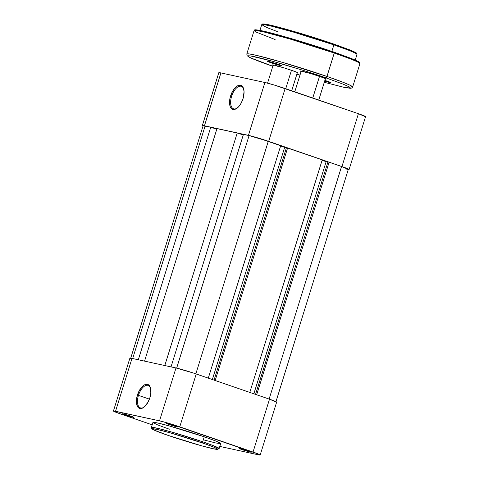 <?xml version="1.0" encoding="UTF-8"?>
<svg xmlns="http://www.w3.org/2000/svg" width="479" height="479" viewBox="0 0 479 479"><rect width="100%" height="100%" fill="white"/><g stroke="black" fill="none" stroke-linecap="round" stroke-linejoin="round"><path stroke-width="0.72" d="M150.586 388.224A11.879 5.946 -71 0 0 144.79 385.966A11.879 5.946 -71 0 0 138.455 395.367L137.419 395.061A12.67 6.341 109 0 1 144.341 384.936A12.67 6.341 109 0 1 150.478 387.828A12.67 6.341 109 0 1 149.873 397.774L150.843 393.043L150.238 387.122L148.556 384.829L147.412 384.332L144.742 384.733L143.317 385.613L139.335 390.541L136.802 397.444L136.581 404.001L137.784 407.06L138.742 408L141.173 408.533L143.975 407.216L147.963 402.294L149.873 397.774A12.67 6.341 109 0 1 143.748 407.384A12.67 6.341 109 0 1 137.335 406.324A12.67 6.341 109 0 1 137.419 395.061L138.455 395.367A11.879 5.946 109 0 1 148.161 385.403A11.879 5.946 109 0 1 150.586 388.224M125.181 414.958L125.594 414.521L125.181 414.958L133.174 417.329L133.833 417.287L131.18 416.263A6.101 0.311 17.3 0 1 134 417.407A6.101 0.311 17.3 0 1 131.138 416.808A6.101 0.311 17.3 0 1 125.181 414.958A6.101 0.311 17.3 0 1 122.373 413.784A6.101 0.311 17.3 0 1 131.18 416.263L123.187 413.892L122.528 413.934L125.181 414.958M169.171 424.538L169.584 424.095L169.171 424.538L177.164 426.909L177.817 426.867L175.164 425.843A6.101 0.311 17.3 0 1 177.99 426.987A6.101 0.311 17.3 0 1 175.128 426.388A6.101 0.311 17.3 0 1 169.171 424.538A6.101 0.311 17.3 0 1 166.357 423.364A6.101 0.311 17.3 0 1 175.164 425.843L167.177 423.472L166.518 423.514L169.171 424.538M242.44 449.745L242.853 449.302L242.44 449.745L250.433 452.116L251.092 452.074L248.439 451.05A6.101 0.311 17.3 0 1 251.259 452.194A6.101 0.311 17.3 0 1 248.397 451.595A6.101 0.311 17.3 0 1 242.44 449.745A6.101 0.311 17.3 0 1 239.632 448.572A6.101 0.311 17.3 0 1 248.439 451.05L240.446 448.679L239.787 448.721L242.44 449.745M149.406 399.133L138.455 395.367L149.406 399.133M204.21 440.027L215.861 442.997L220.651 443.608L215.885 441.063L204.252 436.8L202.695 441.788A1.108 0.557 109 0 1 201.821 442.728C210.736 445.704 225.19 451.32 213.071 448.727C200.18 445.877 175.583 438.051 168.033 435.369C159.124 432.387 144.664 426.777 156.789 429.364C169.674 432.22 194.27 440.039 201.821 442.728A1.108 0.557 -71 0 0 202.695 441.788L174.314 432.8L158.034 428.412L151.382 427.436A35.482 1.802 17.3 0 1 168.8 431.226A35.482 1.802 17.3 0 1 202.695 441.788L204.252 436.8A35.482 1.802 -162.7 0 0 170.356 426.244A35.482 1.802 -162.7 0 0 152.933 422.454L151.382 427.436L151.699 428.699L153.591 429.873L168.003 435.357A1.108 0.557 -71 0 0 168.033 435.369L155.244 430.609L152.148 428.777L156.789 429.364L170.913 433.04L204.497 443.656L214.61 447.482L217.711 449.32L213.071 448.727L201.785 445.853L168.033 435.369A1.108 0.557 109 0 1 167.997 435.357A1.108 0.557 109 0 1 167.973 435.345A1.108 0.557 -71 0 0 167.997 435.357L201.815 445.865L214.406 449.015L217.472 449.458L219.137 448.542L213.412 445.686L202.695 441.788A35.482 1.802 17.3 0 1 219.137 448.542L220.687 443.56A35.482 1.802 -162.7 0 0 204.252 436.8L169.41 425.981L157.759 423.011L152.969 422.4M113.433 411.018L129.899 358.154A15.442 0.784 -162.7 0 1 132 358.394L115.535 411.263A15.442 0.784 17.3 0 0 113.433 411.018A15.442 0.784 17.3 0 0 120.588 413.958L152.19 424.831L118.271 413.143L113.595 410.958L159.525 420.837L168.596 423.28L258.774 454.188L260.169 454.936L258.085 454.751L219.795 446.416L258.085 454.751A15.442 0.784 17.3 0 0 260.187 454.99L276.652 402.126A15.442 0.784 -162.7 0 0 269.497 399.187L253.032 452.05L179.763 426.843L196.228 373.979L269.497 399.187L193.612 373.099L175.991 367.974L159.525 420.837L115.535 411.263L132 358.394L175.991 367.974L132 358.394L130.06 358.094L130.336 358.502M152.969 422.586L157.735 424.945L169.368 429.208M276.491 402.186L269.497 399.187L253.032 452.05A15.442 0.784 17.3 0 1 260.187 454.99M179.763 426.843L196.228 373.979A15.442 0.784 -162.7 0 0 175.991 367.974L159.525 420.837A15.442 0.784 17.3 0 1 179.763 426.843M144.077 407.138A11.879 5.946 109 0 1 140.431 407.874A11.879 5.946 109 0 1 138.455 395.367A11.879 5.946 -71 0 0 144.077 407.138M203.12 125.839L210.742 127.24L216.795 129.174L210.742 127.24L138.317 359.771L210.742 127.24L205.102 126.013L132.677 358.543L205.102 126.013A14.651 0.742 -162.7 0 0 203.108 125.785L130.653 358.388M216.975 128.6L144.55 361.13L216.975 128.6L237.213 133.006L216.975 128.6M164.788 365.537L237.213 133.006L164.788 365.537M243.266 134.94L237.213 133.006L243.266 134.94M243.446 134.359L171.021 366.89L243.446 134.359L249.086 135.593L243.446 134.359M176.661 368.123L249.086 135.593L176.661 368.123M268.288 141.287A14.651 0.742 -162.7 0 0 249.086 135.593L268.288 141.287L195.851 373.848L268.288 141.287L280.736 145.568L268.288 141.287M208.299 378.129L280.736 145.568L208.299 378.129M280.604 145.993L284.652 147.388L212.347 379.524L284.652 147.388L286.412 147.772L280.604 145.993M286.442 147.682L214.047 380.11L286.442 147.682L287.61 147.933L286.442 147.682M215.173 380.494L287.61 147.933L215.173 380.494M249.798 392.409L322.235 159.848L287.61 147.933L322.235 159.848L249.798 392.409M253.846 393.804L326.145 161.662L322.104 160.273L326.145 161.662L253.846 393.804M327.911 162.046L326.145 161.662L327.911 162.046M327.941 161.956L255.547 394.385L327.941 161.956L329.109 162.213L327.941 161.956M256.672 394.774L329.109 162.213L256.672 394.774M269.12 399.055L341.557 166.494L329.109 162.213L341.557 166.494L269.12 399.055M275.892 401.893L348.347 169.285A14.651 0.742 -162.7 0 0 341.557 166.494L348.191 169.338M347.526 169.279L346.347 169.051M240.973 86.244A11.879 5.946 -71 0 0 231.602 96.303A11.879 5.946 -71 0 0 233.914 108.901L233.034 109.434A12.67 6.341 109 0 1 230.567 95.992A12.67 6.341 109 0 1 240.56 85.268L240.973 86.244L241.632 86.471L240.973 86.244A11.879 5.946 109 0 1 241.308 86.34A11.879 5.946 109 0 1 243.733 89.16A11.879 5.946 -71 0 0 240.973 86.244L240.56 85.268L237.889 85.663L235.051 87.843L232.483 91.471L229.95 98.375L229.525 102.937L230.207 106.643L231.89 108.937L233.034 109.434L235.704 109.032L238.536 106.853L241.111 103.225L243.027 98.704L244.062 91.764L243.386 88.052L241.703 85.759L240.56 85.268A12.67 6.341 109 0 1 243.625 88.765A12.67 6.341 109 0 1 236.895 108.32A12.67 6.341 109 0 1 233.034 109.434L233.914 108.901A11.879 5.946 109 0 1 233.578 108.805A11.879 5.946 109 0 1 231.71 95.968A11.879 5.946 109 0 1 240.973 86.244M365.405 116.714L358.412 113.715L273.976 84.945L264.905 82.502L220.915 72.922L218.975 72.622L219.25 73.03M202.348 125.546A15.442 0.784 17.3 0 1 204.449 125.791L220.915 72.922L264.905 82.502L248.439 135.365L204.449 125.791L220.915 72.922A15.442 0.784 -162.7 0 0 218.813 72.682L202.348 125.546A15.442 0.784 17.3 0 0 203.03 126.019L202.509 125.486L204.449 125.791L248.439 135.365L257.51 137.808L341.946 166.578L347.688 168.716L349.083 169.464L348.239 169.512M349.101 169.518L365.567 116.654A15.442 0.784 -162.7 0 0 358.412 113.715L341.946 166.578L268.677 141.371L285.143 88.507L358.412 113.715L341.946 166.578A15.442 0.784 17.3 0 1 349.101 169.518A15.442 0.784 17.3 0 1 348.269 169.518M264.905 82.502L248.439 135.365A15.442 0.784 17.3 0 1 268.677 141.371L285.143 88.507A15.442 0.784 -162.7 0 0 264.905 82.502M237.225 108.074A11.879 5.946 109 0 1 233.914 108.901A11.879 5.946 -71 0 0 237.225 108.074M285.735 88.711L291.477 70.269L285.735 88.711M312.763 98.009L319.505 76.377L312.763 98.009M277.575 31.644L266.689 27.465L261.72 24.698L264.157 24.657L271.078 26.064L293.968 32.243L333.887 44.876A0.79 0.395 -71 0 0 333.755 44.044L292.16 30.937L269.623 24.998L263.845 23.998L262.905 24.519M356.131 53.558L355.19 52.331L349.598 49.84L333.731 44.038A0.79 0.395 -71 0 0 333.731 44.038A0.79 0.395 109 0 1 333.755 44.044A0.79 0.395 109 0 1 333.887 44.876A49.9 2.539 -162.7 0 0 286.22 30.027A49.9 2.539 -162.7 0 0 261.72 24.698C262.612 24.423 260.636 23.339 266.438 24.345C276.581 26.07 310.673 36.045 333.755 44.044L351.891 50.78C357.945 53.552 355.628 52.648 356.801 53.444L357.005 54.372A49.9 2.539 -162.7 0 0 333.887 44.876L331.851 51.409L333.887 44.876L348.957 50.355L354.771 52.84L357.005 54.372L355.226 60.085M275.114 39.535L255.918 31.997L254.074 30.602L256.78 30.554L264.474 32.123L289.909 38.985L334.258 53.019A0.79 0.395 -71 0 0 334.132 52.187A0.79 0.395 -71 0 0 334.103 52.181L288.226 37.721L263.127 31.075L256.51 29.896L255.211 30.393M254.074 30.602L246.781 54.013L247.182 55.762L249.685 57.408C253.72 59.39 261.402 62.33 272.731 66.234L272.779 66.246A1.587 0.79 109 0 1 272.725 66.234A1.587 0.79 -71 0 0 272.779 66.246C258.816 61.581 236.165 52.78 255.157 56.839C275.347 61.312 313.883 73.568 325.72 77.772A1.587 0.79 -71 0 0 326.965 76.436L282.616 62.396L257.181 55.534L249.487 53.965L246.781 54.013A55.444 2.82 17.3 0 1 274.006 59.935A55.444 2.82 17.3 0 1 326.965 76.436L334.258 53.019A55.444 2.82 -162.7 0 0 281.299 36.524A55.444 2.82 -162.7 0 0 254.074 30.602C255.079 30.369 252.684 29.159 259.223 30.273C270.497 32.183 308.44 43.29 334.126 52.187A0.79 0.395 109 0 1 334.258 53.019L326.965 76.436A55.444 2.82 17.3 0 1 352.652 86.986L350.173 85.28L343.712 82.526L326.965 76.436A1.587 0.79 109 0 1 325.72 77.772L343.377 84.244L349.143 86.813L350.61 88.106L343.341 87.178L324.283 82.292L344.455 87.429L350.412 88.31L351.784 88.022L352.652 86.986L359.945 63.575A55.444 2.82 -162.7 0 0 334.258 53.019L351.005 59.109L357.466 61.869L359.945 63.575L359.759 62.647C358.496 61.791 361.118 62.809 354.304 59.689L334.126 52.187A0.79 0.395 109 0 0 334.103 52.181L351.598 58.576L357.855 61.342L359.13 62.761M273.066 65.413A13.466 0.683 17.3 0 1 272.407 64.928A13.466 0.683 17.3 0 1 291.849 70.401A13.466 0.683 17.3 0 1 298.082 72.928A13.466 0.683 17.3 0 1 297.261 72.952L298.076 72.916L295.567 71.742L284.61 68.048L274.21 65.168L272.515 64.904L273.605 65.653M301.093 71.515A13.466 0.683 17.3 0 1 300.435 71.03A13.466 0.683 17.3 0 1 319.876 76.502A13.466 0.683 17.3 0 1 326.109 79.029A13.466 0.683 17.3 0 1 325.289 79.053L326.103 79.017L323.594 77.843L312.637 74.155L302.237 71.269L300.417 71.108L301.632 71.76M270.946 62.737L271.449 62.198L270.946 62.737L281.706 65.719A7.442 0.377 17.3 0 1 278.215 64.994A7.442 0.377 17.3 0 1 270.946 62.737A7.442 0.377 17.3 0 1 267.516 61.306A7.442 0.377 17.3 0 1 278.269 64.33A7.442 0.377 17.3 0 1 281.712 65.725L270.378 61.899L267.51 61.348L270.946 62.737M324.229 80.993L330.576 82.699L327.546 81.286A7.442 0.377 17.3 0 1 330.989 82.681A7.442 0.377 17.3 0 1 324.648 81.119M279.239 66.85L279.347 66.497L279.239 66.85A12.67 0.647 17.3 0 1 275.347 65.431A12.67 0.647 -162.7 0 0 279.239 66.85M307.267 72.952L307.38 72.598L307.267 72.952A12.67 0.647 17.3 0 1 303.375 71.533A12.67 0.647 -162.7 0 0 307.267 72.952M272.779 66.246L250.81 57.935L247.877 56.199L248.379 55.792L250.84 56.007L272.838 61.348L301.806 69.94L325.72 77.772L324.283 82.292M299.974 75.101L296.89 74.143M327.546 81.286L324.87 80.4A7.442 0.377 17.3 0 1 327.546 81.286M329.588 50.642L294.603 39.583L262.504 30.943M260.085 30.44L258.121 30.093M256.636 29.908L255.121 30.285M359.364 62.665L357.873 61.354M356.394 60.617L338.36 53.66M329.678 42.655L298.237 32.716L269.396 24.95M267.222 24.501L265.462 24.189M264.121 24.022L262.761 24.363M356.43 53.456L355.089 52.277M353.759 51.618L337.557 45.367M267.545 83.142L273.204 64.97M294.771 91.818L301.231 71.072M318.745 100.069L325.427 78.61M291.711 90.765L297.399 72.509M261.72 24.698L259.941 30.411"/></g></svg>
